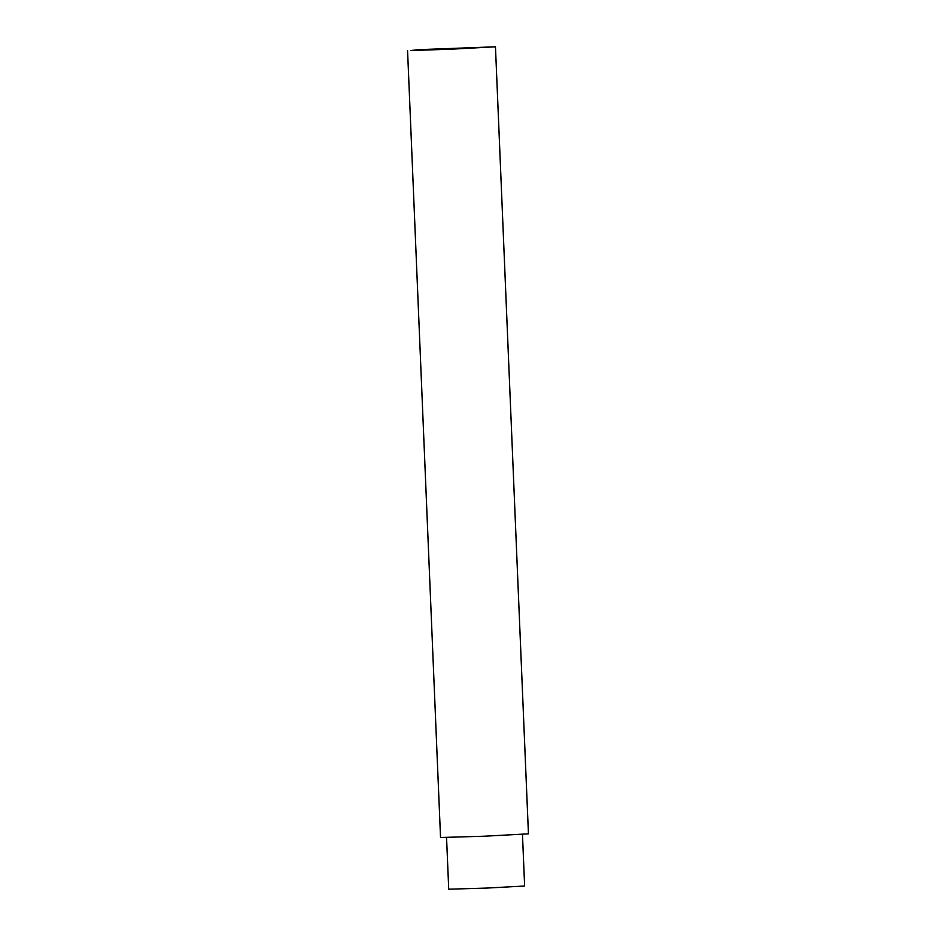 <?xml version="1.0" encoding="UTF-8"?>
<svg xmlns="http://www.w3.org/2000/svg" width="936" height="936" viewBox="0 0 936 936"><rect width="100%" height="100%" fill="white"/><g stroke="black" fill="none" stroke-linecap="round" stroke-linejoin="round"><path stroke-width="1.4" d="M418.369 49.678L495.46 46.8L451.526 49.175L410.916 50.544L418.369 49.678M495.46 46.8L528.442 833.836L484.52 836.211L440.54 837.509L407.558 50.485M522.463 834.35L524.628 886.018L486.685 888.077L448.718 889.2L446.554 837.533"/></g></svg>

